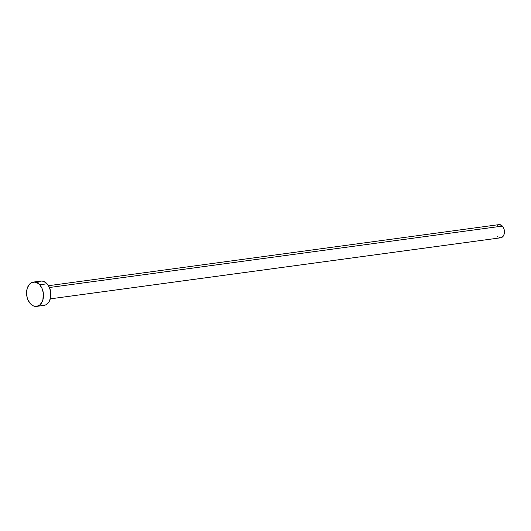 <?xml version="1.0" encoding="UTF-8"?>
<svg xmlns="http://www.w3.org/2000/svg" width="531" height="531" viewBox="0 0 531 531"><rect width="100%" height="100%" fill="white"/><g stroke="black" fill="none" stroke-linecap="round" stroke-linejoin="round"><path stroke-width="0.8" d="M497.281 225.383L498.934 224.626L501.589 225.37L503.083 227.002L504.092 229.279L504.37 233.116L503.693 235.386L502.432 237.025L500.779 237.775A6.637 4.547 -97.7 0 0 504.364 233.136A6.637 4.547 -97.7 0 0 502.386 226.093L49.443 287.503L502.386 226.093A6.637 4.547 -97.7 0 0 498.967 224.626L48.5 285.705M36.672 306.374L44.053 305.378A12.259 8.39 -97.7 0 0 50.724 296.796A12.259 8.39 -97.7 0 0 47.067 283.786L39.692 284.789L47.067 283.786A12.259 8.39 -97.7 0 0 40.754 281.085L33.38 282.08A12.259 8.39 82.3 0 1 39.692 284.789A12.259 8.39 82.3 0 1 43.343 297.798A12.259 8.39 82.3 0 1 36.672 306.374A12.259 8.39 82.3 0 1 30.36 303.672A12.259 8.39 82.3 0 1 26.709 290.663A12.259 8.39 82.3 0 1 33.38 282.08M37.655 282.479L40.701 281.091L42.354 281.085L45.6 282.465L47.067 283.786L49.423 287.463L50.704 292.017L50.73 296.756L49.483 300.958L48.434 302.65L45.699 304.9L42.453 305.371L40.801 304.907M30.36 303.672L28.01 299.995L27.214 297.785L26.55 293.052L27.174 288.492L28.993 284.808L30.274 283.481L31.734 282.558L34.973 282.087L38.219 283.461L39.692 284.789L42.042 288.466L43.33 293.019L42.878 299.962L42.102 301.953L39.779 304.98L36.732 306.367L33.426 305.909L30.36 303.672M50.286 298.86L500.753 237.782L498.994 237.53M498.131 237.032L497.335 236.315"/></g></svg>
